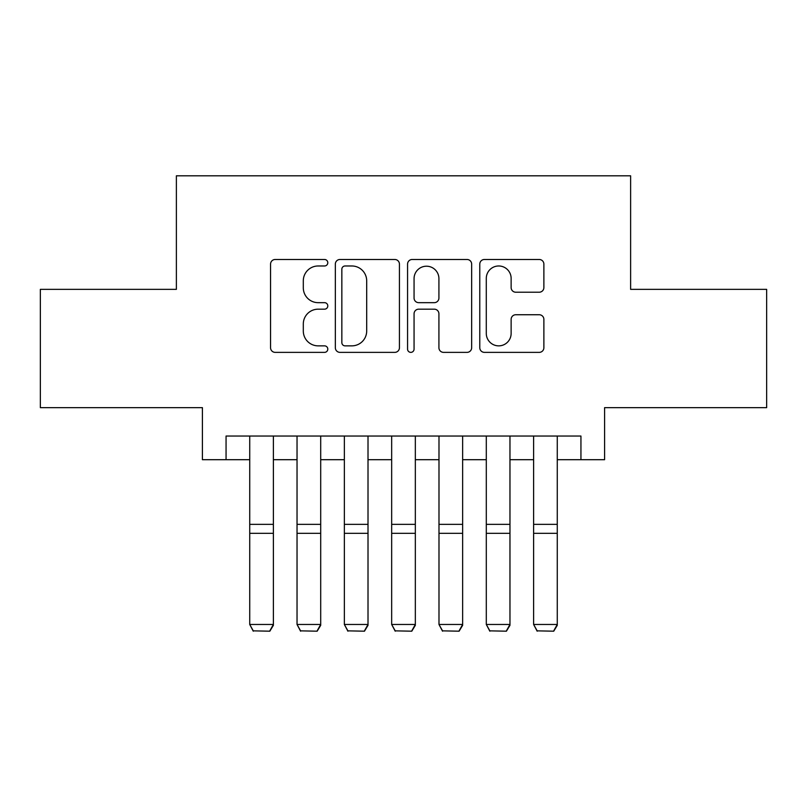 <?xml version="1.0" encoding="UTF-8"?>
<svg xmlns="http://www.w3.org/2000/svg" width="807" height="807" viewBox="0 0 807 807"><rect width="100%" height="100%" fill="white"/><g stroke="black" fill="none" stroke-linecap="round" stroke-linejoin="round"><path stroke-width="1.21" d="M327.793 262.729A3.248 3.248 0 0 0 324.545 259.481L275.197 259.481A4.64 4.64 0 0 0 270.557 264.121L270.557 347.716A4.64 4.64 0 0 0 275.197 352.366L324.545 352.366A3.248 3.248 0 0 0 327.793 349.118A3.248 3.248 0 0 0 324.545 345.86L318.16 345.86A14.859 14.859 0 0 1 303.301 331.001L303.301 324.031A14.859 14.859 0 0 1 318.16 309.172L324.545 309.172A3.248 3.248 0 0 0 327.793 305.924A3.248 3.248 0 0 0 324.545 302.665L318.16 302.665A14.859 14.859 0 0 1 303.301 287.806L303.301 280.836A14.859 14.859 0 0 1 318.16 265.977L324.545 265.977A3.248 3.248 0 0 0 327.793 262.729M539.227 292.215A4.64 4.64 0 0 0 543.878 287.574L543.878 264.121A4.64 4.64 0 0 0 539.227 259.481L484.432 259.481A4.64 4.64 0 0 0 479.782 264.121L479.782 347.716A4.64 4.64 0 0 0 484.432 352.366L539.227 352.366A4.64 4.64 0 0 0 543.878 347.716L543.878 319.39A4.64 4.64 0 0 0 539.227 314.74L515.774 314.74A4.64 4.64 0 0 0 511.134 319.39L511.134 333.442A12.428 12.428 0 0 1 498.706 345.86A12.428 12.428 0 0 1 486.288 333.442L486.288 278.405A12.428 12.428 0 0 1 498.706 265.977A12.428 12.428 0 0 1 511.134 278.405L511.134 287.574A4.64 4.64 0 0 0 515.774 292.215L539.227 292.215M226.061 459.697L226.061 436.042L580.939 436.042L580.939 459.697L604.594 459.697L604.594 407.646L766.65 407.646L766.65 289.36L630.62 289.36L630.62 175.805L176.38 175.805L176.38 289.36L40.35 289.36L40.35 407.646L202.406 407.646L202.406 459.697L249.726 459.697M399.435 264.121A4.64 4.64 0 0 0 394.794 259.481L339.989 259.481A4.64 4.64 0 0 0 335.339 264.121L335.339 347.716A4.64 4.64 0 0 0 339.989 352.366L394.794 352.366A4.64 4.64 0 0 0 399.435 347.716L399.435 264.121M412.206 259.481L467.011 259.481A4.64 4.64 0 0 1 471.661 264.121L471.661 347.716A4.64 4.64 0 0 1 467.011 352.366L443.557 352.366A4.64 4.64 0 0 1 438.917 347.716L438.917 313.812A4.64 4.64 0 0 0 434.267 309.172L418.712 309.172A4.64 4.64 0 0 0 414.062 313.812L414.062 349.118A3.248 3.248 0 0 1 410.813 352.366A3.248 3.248 0 0 1 407.565 349.118L407.565 264.121A4.64 4.64 0 0 1 412.206 259.481M273.381 459.697L297.037 459.697M320.702 459.697L344.357 459.697M368.012 459.697L391.667 459.697M415.333 459.697L438.988 459.697M462.643 459.697L486.298 459.697M509.963 459.697L533.619 459.697M557.274 459.697L580.939 459.697M345.093 265.977A3.248 3.248 0 0 0 341.845 269.225L341.845 342.612A3.248 3.248 0 0 0 345.093 345.86L351.832 345.86A14.859 14.859 0 0 0 366.691 331.001L366.691 280.836A14.859 14.859 0 0 0 351.832 265.977L345.093 265.977M438.917 278.637A12.428 12.428 0 0 0 426.489 266.209A12.428 12.428 0 0 0 414.062 278.637L414.062 298.025A4.64 4.64 0 0 0 418.712 302.665L434.267 302.665A4.64 4.64 0 0 0 438.917 298.025L438.917 278.637M273.381 436.042L273.381 625.324L269.831 631.195L253.267 630.852L269.831 631.195M253.267 631.195L249.726 624.467L273.381 624.467L269.831 630.852M249.726 436.042L249.726 624.467L253.267 630.852M320.702 436.042L320.702 625.324L317.151 631.195L300.587 630.852L317.151 631.195M300.587 631.195L297.037 624.467L320.702 624.467L317.151 630.852M297.037 436.042L297.037 624.467L300.587 630.852M368.012 436.042L368.012 625.324L364.461 631.195L347.908 630.852L364.461 631.195M347.908 631.195L344.357 624.467L368.012 624.467L364.461 630.852M344.357 436.042L344.357 624.467L347.908 630.852M415.333 436.042L415.333 625.324L411.782 631.195L395.218 630.852L411.782 631.195M395.218 631.195L391.667 624.467L415.333 624.467L411.782 630.852M391.667 436.042L391.667 624.467L395.218 630.852M462.643 436.042L462.643 625.324L459.092 631.195L442.539 630.852L459.092 631.195M442.539 631.195L438.988 624.467L462.643 624.467L459.092 630.852M438.988 436.042L438.988 624.467L442.539 630.852M509.963 436.042L509.963 625.324L506.413 631.195L489.849 630.852L506.413 631.195M489.849 631.195L486.298 624.467L509.963 624.467L506.413 630.852M486.298 436.042L486.298 624.467L489.849 630.852M557.274 436.042L557.274 625.324L553.733 631.195L537.169 630.852L553.733 631.195M537.169 631.195L533.619 624.467L557.274 624.467L553.733 630.852M533.619 436.042L533.619 624.467L537.169 630.852M273.381 524.358L249.726 524.358M273.381 533.326L249.726 533.326M320.702 524.358L297.037 524.358M320.702 533.326L297.037 533.326M368.012 524.358L344.357 524.358M368.012 533.326L344.357 533.326M415.333 524.358L391.667 524.358M415.333 533.326L391.667 533.326M462.643 524.358L438.988 524.358M462.643 533.326L438.988 533.326M509.963 524.358L486.298 524.358M509.963 533.326L486.298 533.326M557.274 524.358L533.619 524.358M557.274 533.326L533.619 533.326"/></g></svg>
